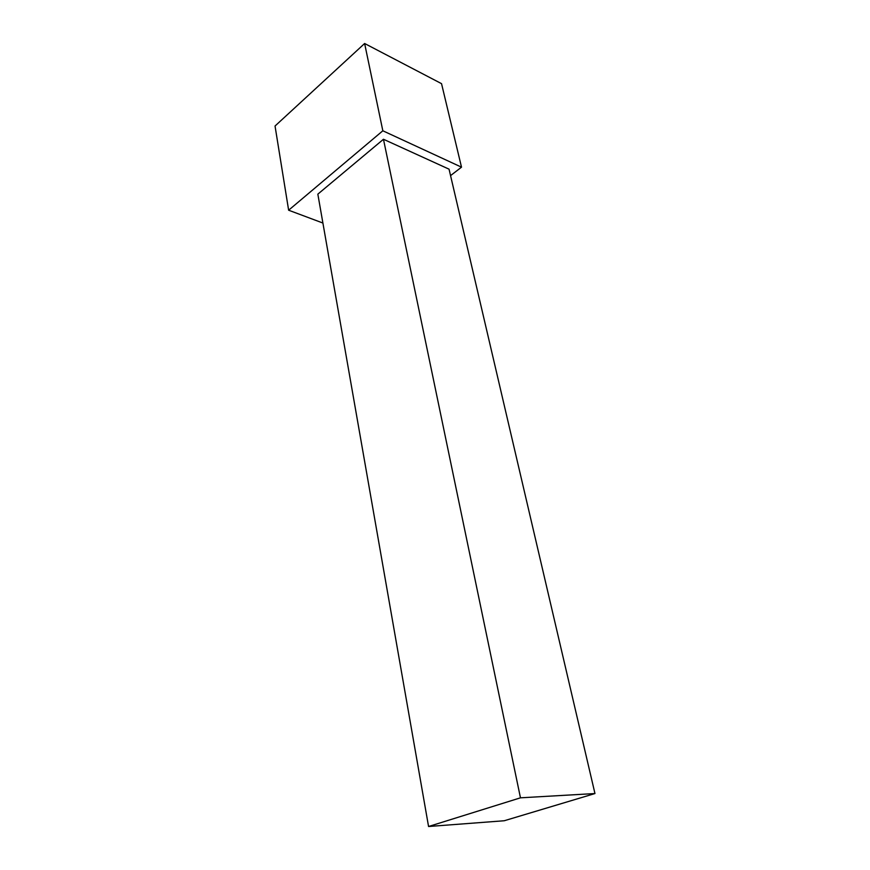 <?xml version="1.0" encoding="UTF-8"?>
<svg xmlns="http://www.w3.org/2000/svg" width="870" height="870" viewBox="0 0 870 870"><rect width="100%" height="100%" fill="white"/><g stroke="black" fill="none" stroke-linecap="round" stroke-linejoin="round"><path stroke-width="1.3" d="M364.628 43.5L275.04 126.019L288.633 210.214L382.833 130.783L364.628 43.5L441.536 83.661L461.513 167.17L382.833 130.783M450.551 175.609L461.513 167.17M594.96 793.549L449.05 169.171L383.463 139.265L317.844 194.151L428.562 826.5L504.241 820.747L594.96 793.549L520.467 797.823L428.562 826.5M322.9 223.035L288.633 210.214M383.463 139.265L520.467 797.823"/></g></svg>
